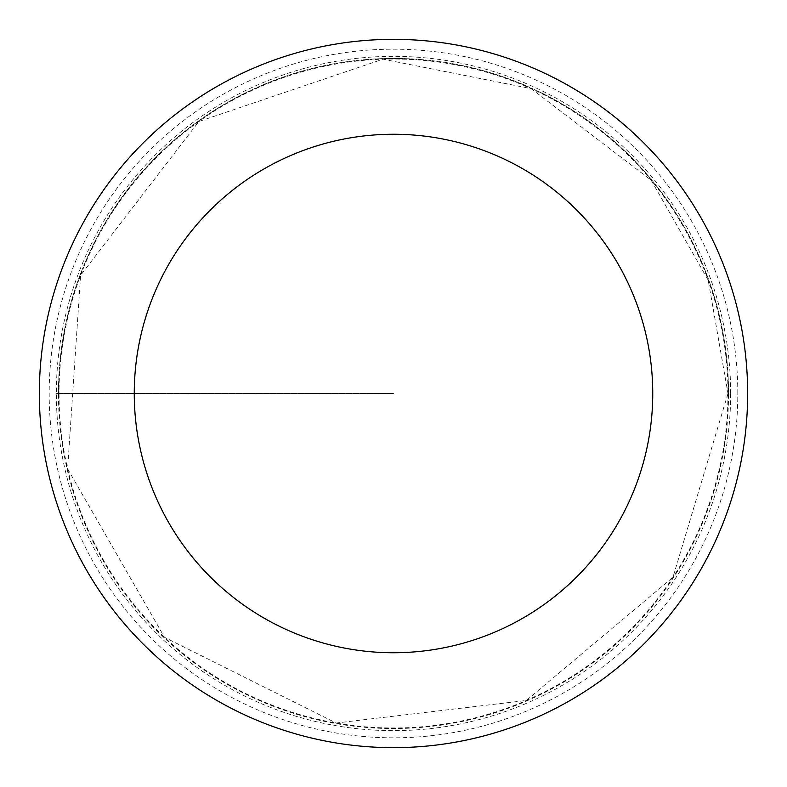 <?xml version="1.0" encoding="UTF-8"?>
<svg xmlns="http://www.w3.org/2000/svg" width="787" height="787" viewBox="0 0 787 787"><rect width="100%" height="100%" fill="white"/><g stroke="black" fill="none" stroke-linecap="round" stroke-linejoin="round"><path stroke-width="0.59" stroke-dasharray="3.94 2.95" d="M58.445 393.5A335.055 335.055 0 0 1 561.033 103.333A335.055 335.055 0 0 1 561.033 683.667A335.055 335.055 0 0 1 58.445 393.5M747.65 393.5A354.15 354.15 0 0 0 393.5 39.35A354.15 354.15 0 0 0 39.35 393.5A354.15 354.15 0 0 0 393.5 747.65A354.15 354.15 0 0 0 747.65 393.5M728.555 393.5A335.055 335.055 0 0 0 225.967 103.333A335.055 335.055 0 0 0 225.967 683.667A335.055 335.055 0 0 0 728.555 393.5M730.651 393.5A337.151 337.151 0 0 0 224.925 101.523A337.151 337.151 0 0 0 224.925 685.477A337.151 337.151 0 0 0 730.651 393.5M393.5 393.5L56.349 393.5L393.5 393.5M59.025 393.5A334.475 334.475 0 0 0 393.5 727.975A334.475 334.475 0 0 0 727.975 393.5A334.475 334.475 0 0 0 393.5 59.025A334.475 334.475 0 0 0 59.025 393.5M737.812 393.5A344.312 344.312 0 0 0 221.344 95.316A344.312 344.312 0 0 0 221.344 691.684A344.312 344.312 0 0 0 737.812 393.5M727.975 393.5L672.964 577.274L526.336 700.469L336.167 723.027L164.532 637.322L67.623 468.845L80.618 275.273L198.885 121.473L382.994 59.182L531.146 88.656L651.223 180.292L708.202 280.202L727.975 393.5"/><path stroke-width="1.18" d="M134.262 393.5A259.238 259.238 0 0 1 523.119 168.989A259.238 259.238 0 0 1 523.119 618.011A259.238 259.238 0 0 1 134.262 393.5M39.35 393.5A354.15 354.15 0 0 1 570.575 86.796A354.15 354.15 0 0 1 570.575 700.204A354.15 354.15 0 0 1 39.35 393.5"/></g></svg>
